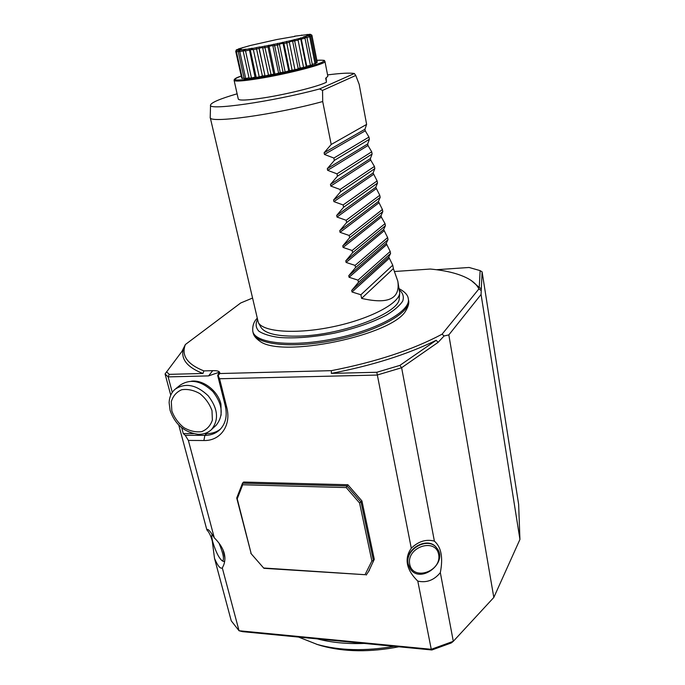<?xml version="1.0" encoding="UTF-8"?>
<svg xmlns="http://www.w3.org/2000/svg" width="685" height="685" viewBox="0 0 685 685"><rect width="100%" height="100%" fill="white"/><g stroke="black" fill="none" stroke-linecap="round" stroke-linejoin="round"><path stroke-width="1.03" d="M398.91 646.786C370.08 652.368 344.281 652.034 321.513 645.792L316.59 644.268M170.068 410.152L169.135 402.789C169.323 397.146 171.284 392.642 175.026 389.294C185.301 382.487 196.338 384.627 208.137 395.716C218.018 408.56 219.14 419.828 211.511 429.538C207.872 432.988 203.257 434.564 197.674 434.247C184.059 432.141 174.863 424.161 170.085 410.324L169.135 402.789M175.857 388.618L179.992 385.278C190.233 378.488 201.202 380.595 212.915 391.597C222.711 404.347 223.807 415.547 216.195 425.214L215.458 425.899M212.127 534.334L211.973 534.642C211.562 535.935 211.836 538.401 212.787 542.032C215.826 551.922 218.994 558.215 222.3 560.895C224.586 560.082 223.481 554.148 219.003 543.085M409.733 564.312C413.046 581.377 442.005 571.384 438.64 554.473C435.634 537.297 406.188 547.169 409.733 564.312M346.225 487.583L242.695 484.766L237.224 498.834L251.215 553.78L263.639 568.002L365.036 574.698L371.886 560.972L359.565 502.987L346.225 487.583L346.952 485.939L242.516 483.182L242.695 484.766M223.507 561.426L224.757 561.015M224.928 557.907L222.959 549.67M191.44 381.194C203.231 379.541 217.95 390.947 220.964 404.141L221.109 415.238M408.217 564.132L410.315 568.995C420.65 584.553 448.983 562.137 436.807 548.094C428.322 536.004 404.407 549.319 408.217 564.132M169.246 374.352L202.948 373.479C187.699 367.511 181.08 359.634 183.092 349.864L165.068 373.959L168.133 376.896L169.246 374.352L166.532 371.784M368.462 571.71L374.284 559.311L361.937 500.958L359.565 502.987M361.937 500.958L347.869 484.749L346.952 485.939L361.055 502.173L373.436 560.613L371.886 560.972M347.869 484.749L243.577 482.052L242.516 483.182L236.719 498.004L237.224 498.834M236.719 498.004L251.215 553.78M250.813 553.326L263.639 568.002M263.922 568.31L365.036 574.698M366.167 575.066L368.607 571.478L374.284 559.311M181.722 427.714L183.289 433.571L185.224 435.292L204.875 435.369C210.989 435.343 216.049 433.382 220.065 429.495C225.733 423.501 227.463 415.581 225.254 405.743L217.676 375.491L219.157 372.255L208.591 375.894L168.133 376.896L172.277 392.385M220.519 429.024C216.7 432.089 212.102 433.631 206.742 433.648L204.267 433.639M193.53 433.605L183.289 433.571M410.255 568.918L407.943 563.764C404.141 548.968 428.031 535.653 436.516 547.743L436.55 547.777M434.384 541.133C441.26 547.067 443.246 557.564 440.327 572.617C434.093 580.221 426.575 583.046 417.79 581.103C412.079 575.528 408.654 569.946 407.507 564.346C406.402 558.746 407.661 553.377 411.291 548.24C418.441 541.321 426.138 538.949 434.384 541.133L401.615 367.734L377.075 375.063L219.568 378.745L226.744 407.395C231.59 425.471 220.373 441.046 203.882 440.524L188.366 440.429L185.224 435.292M399.869 365.396L436.182 340.291L438.083 342.372L401.615 367.734L399.869 365.396L376.801 372.272L411.291 548.24M436.182 340.291C407.121 354.522 372.178 365.55 331.36 373.385L376.801 372.272M471.306 280.576L479.252 287.452L480.125 270.618L482.103 271.851L481.067 294.473L448.821 334.905L444.068 335.984L442.108 334.169C412.738 349.829 375.825 361.997 331.386 370.653L331.36 373.385M436.379 269.719L469.105 267.475L480.125 270.618M202.948 373.479L203.89 370.902L212.692 370.662C217.77 370.491 220.133 371.45 219.774 373.539L331.386 370.653M219.568 378.745L218.13 375.611L219.774 373.539M218.13 375.611L217.676 375.491M203.89 370.902C187.288 364.3 181.114 355.515 185.37 344.538L240.692 302.984L252.337 298.138M185.37 344.538L181.962 351.362M214.285 537.793C211.34 532.861 209.173 530.07 207.778 529.428L206.87 529.89C209.13 532.331 210.929 536.012 212.256 540.944L214.516 558.412C217.719 565.861 220.322 569.047 222.317 567.959L223.704 565.056C226.881 556.331 223.738 547.246 214.285 537.793L188.366 440.429M206.87 529.89L178.776 425.085M170.745 395.151L165.068 373.959M438.083 342.372L444.068 335.984M442.108 334.169L478.901 288.916L480.887 290.303M394.723 271.491L430.308 269.042C447.151 270.618 460.157 274.043 469.319 279.309C473.934 282.049 477.128 285.26 478.901 288.916M481.324 288.83L479.252 287.452M482.103 271.851L518.639 504.306L519.932 539.438L493.817 597.457L453.307 641.314L440.327 572.617M222.317 567.959L239.039 630.748L431.259 649.294L431.892 649.979L242.473 631.647L239.039 630.748L231.265 620.85L214.516 558.412M417.79 581.103L431.259 649.294L453.307 641.314L451.261 642.958L431.892 649.979M448.821 334.905L493.817 597.457M481.067 294.473L519.932 539.438M364.18 643.429C346.884 644.071 331.283 642.564 317.369 638.899M394.2 646.332C365.456 651.298 339.82 650.681 317.309 644.474L298.557 637.076M258.51 340.257L259.409 340.873C280.439 358.829 393.969 335.111 406.059 310.236L406.633 309.312M260.822 327.113L260.942 327.319C265.121 333.758 278.101 336.677 299.876 336.078C343.562 334.862 400.1 312.651 399.227 298.429L399.244 298.189M361.611 298.386C388.344 304.551 400.417 298.814 397.814 281.175L393.378 268.597L361.611 298.386L360.892 294.764L392.745 265.181L393.378 268.597M370.414 158.535L330.453 184.402L337.457 176.173L372.109 154.005L370.414 158.535L370.696 160.076L374.421 166.438L340.077 189.462L340.539 191.783L374.823 168.604L373.102 172.98L377.11 180.926L343.142 204.943L343.596 207.247L377.512 183.075L375.774 187.305L379.773 195.285L346.173 220.279L346.619 222.556L380.166 197.417L378.42 201.493L382.41 209.516L349.17 235.46L349.615 237.712L382.804 211.631L381.04 215.561L381.314 217.042L385.03 223.618L352.15 250.496L352.587 252.731L385.424 225.716L383.643 229.501L387.624 237.592L355.087 265.395L355.532 267.604L388.01 239.673L386.212 243.321L390.193 251.455L358.007 280.148L358.443 282.34L390.578 253.51L388.763 257.021L392.745 265.181M358.443 282.34L351.705 290.423L352.013 291.981L360.892 294.764M390.193 251.455L390.578 253.51M355.532 267.604L348.751 275.712L349.067 277.279L358.007 280.148M387.624 237.592L388.01 239.673M352.587 252.731L345.779 260.857L346.096 262.441L355.087 265.395M385.03 223.618L385.424 225.716M349.615 237.712L342.774 245.864L343.091 247.456L352.15 250.496M382.41 209.516L382.804 211.631M346.619 222.556L339.734 230.717L340.06 232.335L349.17 235.46M379.773 195.285L380.166 197.417M343.596 207.247L336.677 215.424L337.003 217.059L346.173 220.279M377.11 180.926L377.512 183.075M340.539 191.783L333.578 199.986L333.912 201.63L343.142 204.943M374.421 166.438L374.823 168.604M330.453 184.402L330.786 186.063L340.077 189.462M337.457 176.173L336.994 173.836L327.635 170.334L327.302 168.656L334.34 160.41L333.869 158.047L324.45 154.45L324.116 152.755L331.189 144.492L366.621 124.405L364.951 129.242L365.251 130.809L368.967 137.06L333.869 158.047M334.34 160.41L369.378 139.269L367.699 143.953L367.982 145.511L371.707 151.813L372.109 154.005M371.707 151.813L336.994 173.836M368.967 137.06L369.378 139.269M397.814 281.175L399.723 293.052C399.03 303.678 369.523 319.167 332.978 326.754C296.459 334.434 263.22 332.045 258.331 322.592L210.218 117.477L210.552 105.053M331.189 144.492L322.703 101.543L322.558 90.394L319.527 88.964C272.262 101.731 206.93 110.961 210.552 104.976C211.459 102.45 220.313 98.726 237.113 93.802M322.558 90.394L355.763 75.47L359.18 84.332L366.621 124.405M355.763 75.47L354.342 73.518L319.527 88.964M322.703 101.543C274.514 114.78 208.386 123.745 210.218 117.477M354.342 73.518C349.872 72.721 340.95 73.184 327.576 74.905M326.308 81.369L326.18 77.944M234.116 80.393L238.294 99.094C239.185 100.669 247.371 100.31 262.852 98.006C286.63 94.419 319.287 86.233 326.462 82.157L325.692 78.21L327.85 76.326L324.947 61.419C327.113 63.654 287.906 73.937 258.665 78.612C243.124 81.087 234.946 81.678 234.116 80.393C233.936 79.032 236.291 77.602 241.18 76.095M236.282 49.911L239.964 49.474L236.488 50.33L235.717 51.332L236.462 49.782L241.24 48.489L238.32 48.952L250.325 45.501L276.928 39.507L294.935 36.382M238.337 51.384L236.445 51.752L236.488 50.33M236.762 50.365L241.899 49.56L239.082 50.33L238.277 51.726L244.177 78.527L245.684 78.492L239.776 51.615L238.346 51.315M239.493 51.221L239.801 50.27L239.082 50.33M239.801 50.27L246.069 49.14L244.117 49.765L243.192 51.221L249.1 78.236L251.446 77.987L245.538 50.895L243.363 50.776M245.161 50.527L245.239 49.611L244.117 49.765M245.239 49.611L252.208 48.241L250.325 50.159L256.216 77.362L259.238 76.908L253.364 49.645L250.582 49.688M252.911 49.303L252.739 48.421L251.292 48.669M252.739 48.421L259.906 46.905L259.195 48.609L259.906 46.905M261.781 46.794L269.924 45.193L269.154 46.683L262.706 47.95L261.781 46.794L260.103 47.102M271.705 44.825L280.019 43.069L279.463 44.534L272.887 45.929L271.705 44.825L269.924 45.193M281.766 42.684L289.627 40.894L289.353 42.307L283.136 43.729L281.766 42.684L280.019 43.069M289.353 42.307L294.944 69.699L298.24 68.877L292.683 41.511L291.219 40.518L289.627 40.894M291.219 40.518L298.043 38.831L298.078 40.175L294.636 40.792L294.276 39.507M298.078 40.175L303.575 67.464L306.289 66.693L300.826 39.456L299.354 38.488L298.043 38.831M299.354 38.488L304.654 37.024L305.013 38.3L301.289 39.028L300.578 37.829M305.013 38.3L310.425 65.418L312.369 64.758L306.991 37.709L305.596 36.742L304.654 37.024M305.596 36.742L303.224 37.041L304.936 36.476L309.029 35.611L309.697 36.802L306.752 37.427M309.697 36.802L315.023 63.722L316.076 63.217L310.776 36.373L309.029 35.611M309.543 35.406L306.392 35.911L310.904 34.67L311.846 35.791L310.613 36.065M311.966 35.526L317.215 62.164L311.898 35.175L310.904 34.67M310.964 34.558L307.274 35.226L310.211 34.267L310.742 34.601M294.61 36.185L310.211 34.267M242.336 48.01L242.678 47.556M237.969 49.44L238.32 48.952M236.274 51.349L235.88 51.666L241.745 78.236L242.327 78.407L236.445 51.752M243.338 50.861L239.776 51.615M243.663 50.382L243.92 49.397M250.487 49.868L245.538 50.895M256.13 76.994L255.034 77.14L249.212 48.703M259.195 48.609L265.035 75.949L259.016 48.421L253.364 49.645M264.838 75.667L262.423 76.069L256.258 47.556M262.201 47.616L259.512 48.121M269.154 46.683L274.925 74.117L271.054 74.562L264.59 46.023M273.717 74.057L267.955 46.717L268.614 45.236M272.356 45.604L269.505 46.186M279.463 44.534L285.157 71.976L280.311 72.721L274.599 45.364L273.58 44.217M283.025 72.148L277.339 44.782L277.69 43.352M282.622 43.403L279.814 44.02M294.944 69.699L289.498 70.692L283.864 43.352L282.58 42.273M292.058 70.084L286.458 41.391M292.212 41.194L289.669 41.802M303.575 67.464L300.15 68.029L294.636 40.792L292.426 41.34M300.432 39.131L298.335 39.679M310.425 65.418L306.717 66.128L301.289 39.028L300.552 39.233M306.692 37.367L305.185 37.821M310.588 36.022L309.766 36.348M307.068 34.404L307.574 34.695M301.734 35.063L302.222 35.337M241.634 77.73L235.717 51.332M244.074 78.073L242.327 78.407M248.998 77.79L245.684 78.492M255.034 77.14L251.446 77.987M262.423 76.069L259.238 76.908M271.054 74.562L265.035 75.949M268.529 75.333L262.706 47.95M280.311 72.721L274.925 74.117M278.632 73.364L272.887 45.929M289.498 70.692L285.157 71.976M288.787 71.154L283.136 43.729M300.15 68.029L298.172 68.551M306.717 66.128L306.204 66.282M315.023 63.722L312.274 64.304M311.846 35.791L317.104 62.481L315.982 62.746M171.849 410.957L171.301 401.658C172.997 395.99 176.465 392.017 181.696 389.739C187.63 388.832 193.701 390.142 199.917 393.661C205.594 398.327 209.619 403.987 211.99 410.632L212.376 420.051C210.518 425.676 206.939 429.546 201.647 431.653C195.747 432.406 189.771 431.036 183.726 427.543C178.194 422.979 174.238 417.448 171.849 410.957M203.882 440.524L204.875 435.369L206.742 433.648M208.591 375.894L212.692 370.662M225.254 405.743L226.744 407.395M406.059 310.236C408.406 306.298 409.236 302.958 408.543 300.218C411.471 312.137 378.531 331.043 335.727 339.906C292.957 348.913 255.205 344.778 253.116 332.696C253.578 335.47 255.676 338.202 259.409 340.873M408.543 300.218L408.294 298.857C411.214 310.733 378.248 329.596 335.427 338.467C292.641 347.483 254.88 343.39 252.799 331.343L253.116 332.696M399.458 290.072C403.02 293.137 404.116 296.802 402.729 301.049C399.834 305.536 394.449 310.194 386.58 315.023C372.614 322.412 355.198 328.457 334.323 333.167C313.31 337.208 294.927 338.638 279.163 337.465C270.027 336.189 263.228 334.075 258.776 331.12C255.805 327.781 255.342 323.996 257.38 319.749M389.037 258.468L352.013 291.981M388.763 257.021L351.705 290.423M386.486 244.776L349.067 277.279M386.212 243.321L348.751 275.712M383.917 230.973L346.096 262.441M383.643 229.501L345.779 260.857M381.314 217.042L343.091 247.456M381.04 215.561L342.774 245.864M378.702 202.991L340.06 232.335M378.42 201.493L339.734 230.717M376.056 188.812L337.003 217.059M375.774 187.305L336.677 215.424M373.393 174.504L333.912 201.63M373.102 172.98L333.578 199.986M370.696 160.076L330.786 186.063M364.951 129.242L324.116 152.755M365.251 130.809L324.45 154.45M367.699 143.953L327.302 168.656M367.982 145.511L327.635 170.334M241.189 76.103C228.918 80.753 234.809 81.275 258.853 77.662C276.689 74.742 300.141 69.485 313.105 65.537C326.051 61.393 327.302 59.655 316.847 60.306M211.511 429.538L216.195 425.214M222.3 560.895L223.652 561.486M369.455 570.16L368.607 571.478M321.513 645.792L317.309 644.474M408.294 298.857C408.012 295.235 404.989 291.861 399.209 288.727M252.799 331.343C252.363 325.932 253.784 321.625 257.072 318.422M399.227 298.429L399.723 293.052M260.942 327.319L258.331 322.592M316.847 60.297C327.901 59.98 323.32 60.7 324.947 61.419"/></g></svg>
